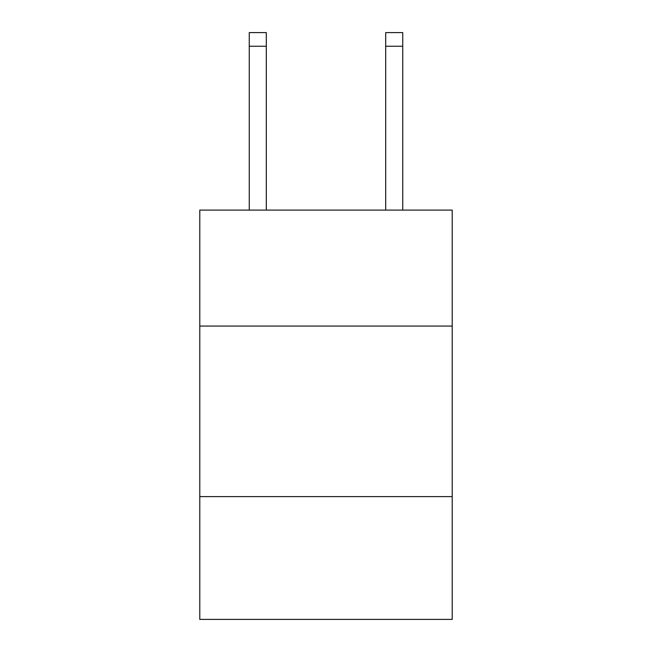 <?xml version="1.0" encoding="UTF-8"?>
<svg xmlns="http://www.w3.org/2000/svg" width="652" height="652" viewBox="0 0 652 652"><rect width="100%" height="100%" fill="white"/><g stroke="black" fill="none" stroke-linecap="round" stroke-linejoin="round"><path stroke-width="0.98" d="M199.797 326.065L452.203 326.065L452.203 210.099L199.797 210.099L199.797 619.4L452.203 619.4L452.203 496.612L199.797 496.612M452.203 496.612L452.203 326.065M266.309 210.099L266.309 46.243L249.26 46.243L249.26 32.6L266.309 32.6L266.309 46.243M249.26 210.099L249.26 46.243M402.74 210.099L402.74 32.6L385.691 32.6L385.691 210.099M385.691 46.243L402.74 46.243"/></g></svg>
